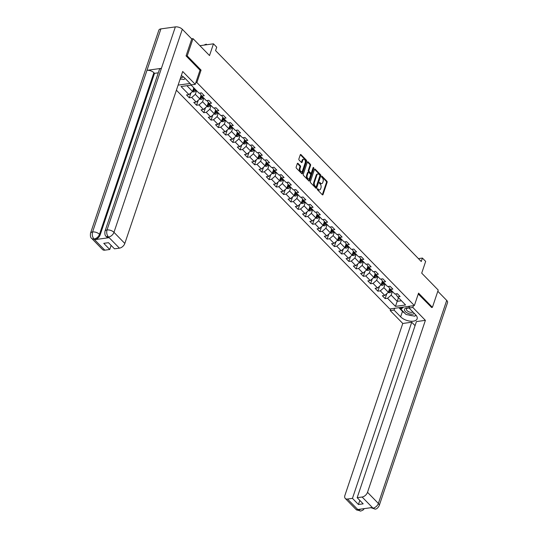 <?xml version="1.0" encoding="UTF-8"?>
<svg xmlns="http://www.w3.org/2000/svg" width="538" height="538" viewBox="0 0 538 538"><rect width="100%" height="100%" fill="white"/><g stroke="black" fill="none" stroke-linecap="round" stroke-linejoin="round"><path stroke-width="0.81" d="M317.333 188.986A0.578 0.35 82.1 0 0 317.494 189.786L322.343 194.763A0.827 0.504 82.1 0 0 323.029 194.548L327.131 182.348A0.827 0.504 82.1 0 0 326.902 181.205L322.054 176.229A0.578 0.35 82.1 0 0 321.737 177.177L322.363 177.822A2.65 1.607 82.1 0 1 323.096 181.488L322.753 182.503A2.65 1.607 82.1 0 1 321.657 183.633A2.65 1.607 82.1 0 1 320.561 183.176L319.935 182.537A0.578 0.35 82.1 0 0 319.612 183.485L320.244 184.124A2.65 1.607 82.1 0 1 320.971 187.796L320.628 188.811A2.65 1.607 82.1 0 1 319.532 189.941A2.65 1.607 82.1 0 1 318.442 189.484L317.81 188.838A0.578 0.35 82.1 0 0 317.333 188.986M298.005 163.377A0.827 0.504 82.1 0 0 297.319 163.586L296.169 167.009A0.827 0.504 82.1 0 0 296.398 168.159L301.784 173.68A0.827 0.504 82.1 0 0 302.464 173.471L306.573 161.266A0.827 0.504 82.1 0 0 306.344 160.122L300.957 154.601A0.827 0.504 82.1 0 0 300.278 154.809L298.886 158.945A0.827 0.504 82.1 0 0 299.115 160.089L301.414 162.456A0.827 0.504 82.1 0 0 302.1 162.241L302.793 160.189A2.219 1.345 82.1 0 1 303.708 159.248A2.219 1.345 82.1 0 1 305.086 160.337A2.219 1.345 82.1 0 1 305.234 162.698L302.531 170.728A2.219 1.345 82.1 0 1 301.61 171.676A2.219 1.345 82.1 0 1 300.238 170.58A2.219 1.345 82.1 0 1 300.09 168.226L300.54 166.888A0.827 0.504 82.1 0 0 300.312 165.738L298.005 163.377L297.373 163.465M431.409 307.474L432.411 307.332L438.221 290.069L421.711 273.143L425.666 261.401L422.411 258.065L421.247 261.515L215.57 50.606L216.727 47.149L213.472 43.813L199.901 45.69M200.001 70.249L201.064 70.101L187.211 55.898L193.021 38.628L209.524 55.555L213.472 43.813M201.064 70.101L196.881 82.536L414.368 305.557L389.754 308.96L176.403 90.182M432.411 307.332L418.551 293.129L414.368 305.557M310.359 181.562A0.827 0.504 82.1 0 0 310.587 182.712L315.974 188.233A0.827 0.504 82.1 0 0 316.66 188.024L320.769 175.818A0.827 0.504 82.1 0 0 320.54 174.675L315.154 169.154A0.827 0.504 82.1 0 0 314.468 169.362L310.359 181.562M308.879 180.956L303.493 175.435A0.827 0.504 82.1 0 1 303.264 174.285L307.373 162.086A0.827 0.504 82.1 0 1 308.059 161.877L310.359 164.238A0.827 0.504 82.1 0 1 310.587 165.381L308.926 170.331A0.827 0.504 82.1 0 0 309.155 171.481L310.682 173.048A0.827 0.504 82.1 0 0 311.368 172.839L313.103 167.681A0.578 0.35 82.1 0 1 313.741 168.34L309.565 180.748A0.827 0.504 82.1 0 1 308.879 180.956M191.622 38.823L193.021 38.628M187.211 55.898L186.209 56.033M178.105 85.125L190.062 83.477M195.812 82.684L196.881 82.536M189.315 97.808L191.743 97.472L196.209 102.045L193.781 102.381L196.565 105.246L198.993 104.91L203.458 109.483L201.03 109.819L203.821 112.684L206.249 112.348L210.714 116.921L208.28 117.257L211.071 120.115L213.499 119.786L217.964 124.359L215.536 124.695L218.327 127.553L220.755 127.224L225.214 131.797L222.786 132.133L225.577 134.991L228.004 134.655L232.47 139.234L230.042 139.571L232.833 142.429L235.261 142.093L239.719 146.672L237.292 147.008L240.082 149.867L242.51 149.53L246.976 154.11L244.548 154.446L247.339 157.304L249.766 156.968L254.225 161.548L251.797 161.884L254.588 164.742L257.016 164.406L261.481 168.986L259.054 169.322L261.845 172.18L264.272 171.844L268.731 176.424L266.303 176.753L269.094 179.618L271.522 179.282L275.987 183.861L273.56 184.191L276.35 187.056L278.778 186.72L283.237 191.293L280.809 191.629L283.6 194.494L286.028 194.157L290.493 198.73L288.065 199.067L290.856 201.932L293.284 201.595L297.743 206.168L295.315 206.505L298.106 209.369L300.534 209.033L304.999 213.606L302.571 213.942L305.362 216.801L307.79 216.471L312.248 221.044L309.821 221.38L312.612 224.238L315.039 223.909L319.505 228.482L317.077 228.818L319.861 231.676L322.296 231.34L326.754 235.92L324.327 236.256L327.117 239.114L329.545 238.778L334.011 243.358L331.583 243.694L334.367 246.552L336.801 246.216L341.26 250.795L338.832 251.132L341.623 253.99L344.051 253.654L348.516 258.233L346.089 258.57L348.873 261.428L351.301 261.091L355.766 265.671L353.338 266.007L356.129 268.865L358.557 268.529L363.022 273.109L360.595 273.439L363.379 276.303L365.806 275.967L370.272 280.547L367.844 280.876L370.635 283.741L373.063 283.405L377.528 287.978L375.1 288.314L377.884 291.179L380.312 290.843L384.778 295.416L382.35 295.752L385.141 298.617L387.568 298.281L395.47 306.384L405.585 304.985L397.683 296.882L400.111 296.546L397.32 293.687L394.892 294.024L390.427 289.444L392.854 289.108L390.063 286.25L387.636 286.586L383.177 282.006L385.605 281.67L382.814 278.812L380.386 279.148L375.921 274.568L378.349 274.232L375.558 271.374L373.13 271.71L368.671 267.13L371.099 266.801L368.308 263.936L365.88 264.272L361.415 259.693L363.843 259.363L361.052 256.498L358.624 256.834L354.165 252.261L356.593 251.925L353.802 249.06L351.375 249.397L346.909 244.824L349.337 244.487L346.546 241.623L344.118 241.959L339.66 237.386L342.087 237.05L339.296 234.191L336.869 234.521L332.403 229.948L334.831 229.612L332.04 226.754L329.612 227.083L325.154 222.51L327.581 222.174L324.791 219.316L322.363 219.652L317.897 215.072L320.325 214.736L317.541 211.878L315.107 212.214L310.648 207.634L313.076 207.298L310.285 204.44L307.857 204.776L303.392 200.197L305.819 199.86L303.035 197.002L300.601 197.338L296.142 192.759L298.57 192.422L295.779 189.564L293.351 189.901L288.886 185.321L291.314 184.985L288.529 182.126L286.102 182.463L281.636 177.883L284.064 177.547L281.273 174.689L278.845 175.025L274.38 170.445L276.808 170.116L274.024 167.251L271.596 167.587L267.13 163.014L269.558 162.678L266.767 159.813L264.34 160.149L259.874 155.576L262.302 155.24L259.518 152.375L257.09 152.711L252.625 148.138L255.052 147.802L252.261 144.937L249.834 145.273L245.368 140.7L247.796 140.364L245.012 137.506L242.584 137.836L238.119 133.263L240.547 132.926L237.756 130.068L235.328 130.398L230.863 125.825L233.297 125.488L230.506 122.63L228.078 122.967L223.613 118.387L226.041 118.051L223.25 115.193L220.822 115.529L216.357 110.949L218.791 110.613L216 107.755L213.573 108.091L209.107 103.511L211.535 103.175L208.744 100.317L206.316 100.653L201.858 96.073L204.285 95.737L201.494 92.879L199.067 93.215L191.158 85.112L181.05 86.504L188.952 94.607L186.525 94.944L189.315 97.808L190.983 92.839M201.104 95.038L199.8 98.918L195.334 94.338L196.572 90.66M200.338 93.04L200.123 93.679L201.858 96.073M195.334 94.338L191.743 97.472M199.8 98.918L196.209 102.045M208.354 102.476L207.049 106.356L202.584 101.776L203.828 98.098M207.594 100.478L207.379 101.117L209.107 103.511M202.584 101.776L198.993 104.91M207.049 106.356L203.458 109.483M215.61 109.907L214.299 113.794L209.84 109.214L211.078 105.535M214.844 107.916L214.628 108.555L216.357 110.949M209.84 109.214L206.249 112.348M214.299 113.794L210.714 116.921M222.86 117.345L221.555 121.232L217.09 116.652L218.334 112.973M222.1 115.347L221.885 115.993L223.613 118.387M217.09 116.652L213.499 119.786M221.555 121.232L217.964 124.359M230.116 124.782L228.805 128.669L224.346 124.09L225.583 120.404M229.349 122.785L229.134 123.431L230.863 125.825M224.346 124.09L220.755 127.224M228.805 128.669L225.214 131.797M237.366 132.22L236.061 136.107L231.596 131.528L232.84 127.842M236.606 130.223L236.384 130.868L238.119 133.263M231.596 131.528L228.004 134.655M236.061 136.107L232.47 139.234M244.622 139.658L243.31 143.538L238.852 138.965L240.089 135.28M243.855 137.661L243.64 138.306L245.368 140.7M238.852 138.965L235.261 142.093M243.31 143.538L239.719 146.672M251.871 147.096L250.567 150.976L246.101 146.403L247.339 142.718M251.111 145.099L250.89 145.737L252.625 148.138M246.101 146.403L242.51 149.53M250.567 150.976L246.976 154.11M259.128 154.534L257.816 158.414L253.358 153.841L254.595 150.156M258.361 152.536L258.146 153.175L259.874 155.576M253.358 153.841L249.766 156.968M257.816 158.414L254.225 161.548M266.377 161.972L265.073 165.852L260.607 161.279L261.845 157.594M265.617 159.974L265.395 160.613L267.13 163.014M260.607 161.279L257.016 164.406M265.073 165.852L261.481 168.986M273.634 169.409L272.322 173.29L267.863 168.717L269.101 165.031M272.867 167.412L272.652 168.051L274.38 170.445M267.863 168.717L264.272 171.844M272.322 173.29L268.731 176.424M280.883 176.847L279.578 180.728L275.113 176.155L276.35 172.469M280.116 174.85L279.901 175.489L281.636 177.883M275.113 176.155L271.522 179.282M279.578 180.728L275.987 183.861M288.139 184.285L286.828 188.166L282.369 183.586L283.607 179.907M287.373 182.288L287.157 182.927L288.886 185.321M282.369 183.586L278.778 186.72M286.828 188.166L283.237 191.293M295.389 191.723L294.084 195.603L289.619 191.024L290.856 187.345M294.622 189.726L294.407 190.365L296.142 192.759M289.619 191.024L286.028 194.157M294.084 195.603L290.493 198.73M302.645 199.161L301.334 203.041L296.875 198.461L298.113 194.783M301.879 197.164L301.663 197.802L303.392 200.197M296.875 198.461L293.284 201.595M301.334 203.041L297.743 206.168M309.895 206.592L308.59 210.479L304.125 205.899L305.362 202.221M309.128 204.601L308.913 205.24L310.648 207.634M304.125 205.899L300.534 209.033M308.59 210.479L304.999 213.606M317.151 214.03L315.84 217.917L311.381 213.337L312.618 209.659M316.384 212.033L316.169 212.678L317.897 215.072M311.381 213.337L307.79 216.471M315.84 217.917L312.248 221.044M324.401 221.468L323.096 225.355L318.63 220.775L319.868 217.09M323.634 219.47L323.419 220.116L325.154 222.51M318.63 220.775L315.039 223.909M323.096 225.355L319.505 228.482M331.65 228.906L330.345 232.793L325.887 228.213L327.124 224.528M330.89 226.908L330.675 227.554L332.403 229.948M325.887 228.213L322.296 231.34M330.345 232.793L326.754 235.92M338.906 236.343L337.602 240.224L333.136 235.651L334.374 231.965M338.14 234.346L337.925 234.992L339.66 237.386M333.136 235.651L329.545 238.778M337.602 240.224L334.011 243.358M346.156 243.781L344.851 247.662L340.386 243.089L341.63 239.403M345.396 241.784L345.181 242.423L346.909 244.824M340.386 243.089L336.801 246.216M344.851 247.662L341.26 250.795M353.412 251.219L352.108 255.099L347.642 250.526L348.88 246.841M352.646 249.222L352.43 249.861L354.165 252.261M347.642 250.526L344.051 253.654M352.108 255.099L348.516 258.233M360.662 258.657L359.357 262.537L354.892 257.964L356.136 254.279M359.902 256.66L359.687 257.298L361.415 259.693M354.892 257.964L351.301 261.091M359.357 262.537L355.766 265.671M367.918 266.095L366.613 269.975L362.148 265.402L363.385 261.717M367.151 264.097L366.936 264.736L368.671 267.13M362.148 265.402L358.557 268.529M366.613 269.975L363.022 273.109M375.168 273.533L373.863 277.413L369.398 272.84L370.642 269.155M374.408 271.535L374.192 272.174L375.921 274.568M369.398 272.84L365.806 275.967M373.863 277.413L370.272 280.547M382.424 280.971L381.119 284.851L376.654 280.271L377.891 276.593M381.657 278.973L381.442 279.612L383.177 282.006M376.654 280.271L373.063 283.405M381.119 284.851L377.528 287.978M389.673 288.408L388.369 292.289L383.903 287.709L385.147 284.03M388.913 286.411L388.698 287.05L390.427 289.444M383.903 287.709L380.312 290.843M388.369 292.289L384.778 295.416M398.443 297.662L397.205 301.347L391.16 295.147L392.397 291.468M396.163 293.849L395.948 294.488L397.683 296.882M391.16 295.147L387.568 298.281M401.462 300.755L397.205 301.347L395.47 306.384M422.411 258.065L418.416 258.617M186.901 85.697L192.543 91.48L193.781 87.795M192.543 91.48L188.952 94.607M386.809 293.647L385.141 298.617M379.559 286.209L377.884 291.179M372.303 278.771L370.635 283.741M365.053 271.334L363.379 276.303M357.804 263.896L356.129 268.865M350.547 256.458L348.873 261.428M343.298 249.02L341.623 253.99M336.042 241.582L334.367 246.552M328.792 234.144L327.117 239.114M321.536 226.713L319.861 231.676M314.286 219.275L312.612 224.238M307.03 211.838L305.362 216.801M299.78 204.4L298.106 209.369M292.524 196.962L290.856 201.932M285.274 189.524L283.6 194.494M278.018 182.086L276.35 187.056M270.769 174.648L269.094 179.618M263.512 167.21L261.845 172.18M256.263 159.773L254.588 164.742M249.007 152.335L247.339 157.304M241.757 144.897L240.082 149.867M234.501 137.459L232.833 142.429M227.251 130.028L225.577 134.991M219.995 122.59L218.327 127.553M212.745 115.152L211.071 120.115M205.489 107.714L203.821 112.684M198.24 100.276L196.565 105.246M317.306 189.094L317.776 189.578A2.65 1.607 82.1 0 0 318.866 190.035L319.532 189.941M321.657 183.633L320.991 183.727A2.65 1.607 82.1 0 1 319.895 183.27L319.431 182.792M322.323 194.743A0.827 0.504 82.1 0 0 322.363 194.642L326.465 182.443A0.827 0.504 82.1 0 0 326.236 181.293L321.549 176.484M315.954 188.213A0.827 0.504 82.1 0 0 315.994 188.112L320.103 175.913A0.827 0.504 82.1 0 0 319.875 174.763L314.508 169.262M315.793 186.767A0.578 0.35 82.1 0 0 316.27 186.619L319.875 175.913A0.578 0.35 82.1 0 0 319.713 175.106L319.054 174.426A2.65 1.607 82.1 0 0 317.965 173.969A2.65 1.607 82.1 0 0 316.862 175.099L314.4 182.422A2.65 1.607 82.1 0 0 315.134 186.087L315.793 186.767L315.127 186.861A0.578 0.35 82.1 0 0 315.571 186.8M317.965 173.969L317.299 174.063A2.65 1.607 82.1 0 0 316.196 175.193L316.862 175.099M315.127 186.861L314.468 186.182A2.65 1.607 82.1 0 1 313.735 182.516L316.196 175.193M307.413 161.985L309.693 164.332L310.359 164.238M311.025 173.189L310.359 173.283A0.827 0.504 82.1 0 1 310.016 173.135L308.489 171.568A0.827 0.504 82.1 0 1 308.261 170.425L309.922 165.475A0.827 0.504 82.1 0 0 309.693 164.332M308.859 180.936A0.827 0.504 82.1 0 0 308.899 180.835L313.076 168.434A0.578 0.35 82.1 0 0 313.049 167.843M307.198 175.469A2.219 1.345 82.1 0 0 307.346 177.822A2.219 1.345 82.1 0 0 308.718 178.919A2.219 1.345 82.1 0 0 309.639 177.97L310.587 175.139A0.827 0.504 82.1 0 0 310.359 173.996L308.832 172.429A0.827 0.504 82.1 0 0 308.146 172.637L307.198 175.469L306.532 175.563A2.219 1.345 82.1 0 0 306.68 177.917A2.219 1.345 82.1 0 0 308.052 179.006L308.718 178.919M308.489 172.288L307.823 172.375A0.827 0.504 82.1 0 0 307.48 172.732L308.146 172.637M306.532 175.563L307.48 172.732M301.61 171.676L300.944 171.763A2.219 1.345 82.1 0 1 299.572 170.674A2.219 1.345 82.1 0 1 299.424 168.32L299.874 166.975A0.827 0.504 82.1 0 0 299.646 165.832L297.359 163.491M303.708 159.248L303.042 159.342A2.219 1.345 82.1 0 0 302.127 160.284L302.793 160.189M301.394 162.429A0.827 0.504 82.1 0 0 301.435 162.335L302.127 160.284M301.764 173.66A0.827 0.504 82.1 0 0 301.805 173.559L305.907 161.36A0.827 0.504 82.1 0 0 305.678 160.21L300.318 154.709M388.113 292.511L389.68 292.766A2.239 1.372 -44.3 0 0 391.402 291.737L392 291.065M390.561 289.585L389.963 290.258A2.239 1.372 135.7 0 1 388.766 291.132L389.324 291.704A2.239 1.372 -44.3 0 0 390.514 290.836L391.119 290.157M390.649 289.673L389.963 290.439A1.137 0.699 135.7 0 1 389.66 290.708L389.324 291.704M409.613 306.216L409.014 307.998A5.488 2.771 -161.4 0 0 404.475 310.002A5.488 2.771 -161.4 0 0 408.685 313.607A5.488 2.771 -161.4 0 0 414.395 313.519M409.095 308.086A3.759 1.896 -161.4 0 0 406.446 309.02A3.759 1.896 -161.4 0 0 406.412 309.511A3.759 1.896 -161.4 0 0 409.082 311.899A3.759 1.896 -161.4 0 0 412.976 312.067M415.921 315.1L414.751 316.183L406.022 314.468L401.005 309.323L403.439 307.07M401.678 307.312L401.005 309.323M407.71 306.478L409.411 306.815M180.667 77.519A5.488 2.771 -161.4 0 0 183.485 76.954M185.146 78.434L183.962 79.523L180.237 78.79M404.764 313.177A9.496 4.795 -161.4 0 1 402.478 311.381L400.642 316.835A9.496 4.795 -161.4 0 0 410.131 321.159A9.496 4.795 -161.4 0 0 417.132 318.832A9.496 4.795 -161.4 0 0 415.612 314.77L409.014 307.998L412.834 307.474L425.39 320.345L367.515 492.317L378.369 503.454L446.708 300.399L437.811 291.273M400.642 316.835L394.045 310.07L390.218 310.594L402.774 323.466L411.718 322.228L352.451 498.349L347.494 499.035L358.483 510.226L357.884 509.499L372.188 507.529L372.948 508.228M415.067 325.665L411.718 322.228M359.821 500.414L358.442 504.503L363.17 503.85L357.171 497.697L416.439 321.576L425.39 320.345M413.44 305.685L412.834 307.474M390.817 308.812L390.218 310.594M394.643 308.281L394.045 310.07M402.774 323.466L344.892 495.444A5.064 3.114 -44.3 0 0 345.261 498.43A5.064 3.114 -44.3 0 0 347.494 499.035M446.708 300.399A5.192 2.623 18.6 0 1 447.535 302.618L379.196 505.673A5.192 2.623 18.6 0 0 378.369 503.454A5.064 3.114 135.7 0 1 372.982 508.148L362.128 497.018A5.064 3.114 -44.3 0 0 367.515 492.317M357.171 497.697L362.128 497.018M358.442 504.503L352.451 498.349M431.604 307.447L418.261 293.99M408.846 315.026A9.496 4.795 -161.4 0 0 412.626 315.766M415.275 315.698A9.496 4.795 -161.4 0 0 416.244 315.497M402.478 311.381L398.887 307.696M399.956 307.548L401.18 308.805M361.085 509.062L358.516 510.145M364.3 508.618L362.928 510.145L360.621 511.1L358.49 510.232M379.196 505.673C377.824 508.094 376.439 509.237 375.06 509.103L372.982 508.148M104.991 231.226A5.192 2.623 18.6 0 1 107.015 229.955C106.322 232.645 106.8 234.978 108.441 236.955L106.181 236.431C105.044 235.792 104.648 234.057 104.991 231.226L159.376 69.61A5.192 2.623 18.6 0 1 161.407 68.339L175.354 26.9A5.192 2.623 18.6 0 1 182.301 29.267L191.763 38.971L186.067 55.891L200.015 70.196L195.254 84.352L191.427 84.883L184.823 78.111A9.496 4.795 -161.4 0 0 181.306 75.616M195.254 84.352L182.698 71.48L124.823 243.458A5.064 3.114 135.7 0 1 119.436 248.153L114.48 248.832L108.481 242.685L103.76 243.337L109.759 249.484L104.802 250.17A5.064 3.114 135.7 0 1 102.57 249.565L91.716 238.435A5.064 3.114 -44.3 0 0 93.948 239.04L104.802 250.17M180.075 79.268L181.595 79.059M91.716 238.435C90.572 237.776 90.176 236.041 90.518 233.223L158.858 30.168A5.192 2.623 18.6 0 1 160.916 28.891L146.968 70.337A5.192 2.623 18.6 0 1 153.888 72.704L99.496 234.319L100.129 234.965A5.064 3.114 135.7 0 1 94.742 239.659L109.046 237.688A5.064 3.114 135.7 0 1 106.813 237.076L106.181 236.431M175.354 26.9L160.916 28.891M182.301 29.267L113.969 232.322A5.192 2.623 18.6 0 0 107.015 229.955L161.407 68.339L146.968 70.337L92.583 231.952C91.884 234.635 92.348 236.969 93.975 238.953L93.948 239.04M109.759 249.484L111.131 245.402M158.3 72.825L154.514 73.35L100.129 234.965M154.514 73.35L153.888 72.704M380.864 285.073L382.431 285.328A2.239 1.372 -44.3 0 0 384.145 284.299L384.751 283.627M383.312 282.147L382.706 282.827A2.239 1.372 135.7 0 1 381.516 283.694L382.074 284.266A2.239 1.372 -44.3 0 0 383.264 283.398L383.87 282.719M383.392 282.235L382.706 283.001A1.137 0.699 135.7 0 1 382.41 283.27L382.074 284.266M373.607 277.635L375.174 277.89A2.239 1.372 -44.3 0 0 376.896 276.862L377.501 276.189M376.055 274.71L375.457 275.389A2.239 1.372 135.7 0 1 374.26 276.256L374.818 276.828A2.239 1.372 -44.3 0 0 376.015 275.96L376.613 275.281M376.143 274.797L375.457 275.564A1.137 0.699 135.7 0 1 375.154 275.833L374.818 276.828M366.358 270.197L367.925 270.453A2.239 1.372 -44.3 0 0 369.64 269.424L370.245 268.751M368.806 267.272L368.2 267.951A2.239 1.372 135.7 0 1 367.01 268.818L367.568 269.39A2.239 1.372 -44.3 0 0 368.759 268.523L369.364 267.843M368.886 267.359L368.2 268.126A1.137 0.699 135.7 0 1 367.905 268.401L367.568 269.39M359.108 262.759L360.668 263.015A2.239 1.372 -44.3 0 0 362.39 261.993L362.995 261.313M361.549 259.834L360.951 260.513A2.239 1.372 135.7 0 1 359.754 261.381L360.312 261.952A2.239 1.372 -44.3 0 0 361.509 261.085L362.108 260.405M361.637 259.921L360.951 260.688A1.137 0.699 135.7 0 1 360.648 260.964L360.312 261.952M351.852 255.321L353.419 255.577A2.239 1.372 -44.3 0 0 355.134 254.555L355.739 253.875M354.3 252.396L353.695 253.075A2.239 1.372 135.7 0 1 352.504 253.943L353.062 254.514A2.239 1.372 -44.3 0 0 354.253 253.647L354.858 252.968M354.381 252.483L353.695 253.257A1.137 0.699 135.7 0 1 353.399 253.526L353.062 254.514M344.602 247.883L346.163 248.139A2.239 1.372 -44.3 0 0 347.884 247.117L348.49 246.438M347.044 244.958L346.445 245.637A2.239 1.372 135.7 0 1 345.255 246.505L345.806 247.083A2.239 1.372 -44.3 0 0 347.003 246.209L347.602 245.53M347.131 245.046L346.445 245.819A1.137 0.699 135.7 0 1 346.142 246.088L345.806 247.083M337.346 240.446L338.913 240.701A2.239 1.372 -44.3 0 0 340.628 239.679L341.233 239M339.794 237.52L339.189 238.2A2.239 1.372 135.7 0 1 337.999 239.074L338.557 239.645A2.239 1.372 -44.3 0 0 339.747 238.771L340.352 238.092M339.875 237.608L339.189 238.381A1.137 0.699 135.7 0 1 338.893 238.65L338.557 239.645M330.097 233.008L331.657 233.263A2.239 1.372 -44.3 0 0 333.378 232.241L333.984 231.562M332.538 230.082L331.939 230.762A2.239 1.372 135.7 0 1 330.749 231.636L331.307 232.208A2.239 1.372 -44.3 0 0 332.497 231.333L333.096 230.661M332.625 230.17L331.939 230.943A1.137 0.699 135.7 0 1 331.637 231.212L331.307 232.208M322.84 225.57L324.407 225.826A2.239 1.372 -44.3 0 0 326.129 224.803L326.727 224.124M325.288 222.651L324.683 223.324A2.239 1.372 135.7 0 1 323.493 224.198L324.051 224.77A2.239 1.372 -44.3 0 0 325.241 223.895L325.846 223.223M325.369 222.732L324.683 223.505A1.137 0.699 135.7 0 1 324.387 223.774L324.051 224.77M315.591 218.132L317.151 218.388A2.239 1.372 -44.3 0 0 318.873 217.365L319.478 216.686M318.032 215.213L317.433 215.886A2.239 1.372 135.7 0 1 316.243 216.76L316.801 217.332A2.239 1.372 -44.3 0 0 317.992 216.458L318.59 215.785M318.119 215.294L317.433 216.068A1.137 0.699 135.7 0 1 317.131 216.337L316.801 217.332M308.335 210.701L309.901 210.957A2.239 1.372 -44.3 0 0 311.623 209.928L312.222 209.248M310.782 207.776L310.177 208.448A2.239 1.372 135.7 0 1 308.987 209.322L309.545 209.894A2.239 1.372 -44.3 0 0 310.735 209.02L311.341 208.347M310.863 207.856L310.177 208.63A1.137 0.699 135.7 0 1 309.881 208.899L309.545 209.894M301.085 203.263L302.652 203.519A2.239 1.372 -44.3 0 0 304.367 202.49L304.972 201.817M303.526 200.338L302.928 201.01A2.239 1.372 135.7 0 1 301.737 201.884L302.295 202.456A2.239 1.372 -44.3 0 0 303.486 201.582L304.084 200.909M303.614 200.425L302.928 201.192A1.137 0.699 135.7 0 1 302.625 201.461L302.295 202.456M293.829 195.825L295.396 196.081A2.239 1.372 -44.3 0 0 297.117 195.052L297.716 194.379M296.277 192.9L295.671 193.572A2.239 1.372 135.7 0 1 294.481 194.447L295.039 195.018A2.239 1.372 -44.3 0 0 296.23 194.151L296.835 193.472M296.357 192.987L295.671 193.754A1.137 0.699 135.7 0 1 295.375 194.023L295.039 195.018M286.579 188.387L288.146 188.643A2.239 1.372 -44.3 0 0 289.861 187.614L290.466 186.942M289.02 185.462L288.422 186.141A2.239 1.372 135.7 0 1 287.231 187.009L287.79 187.58A2.239 1.372 -44.3 0 0 288.98 186.713L289.579 186.034M289.108 185.549L288.422 186.316A1.137 0.699 135.7 0 1 288.119 186.585L287.79 187.58M279.323 180.95L280.89 181.205A2.239 1.372 -44.3 0 0 282.611 180.176L283.21 179.504M281.771 178.024L281.166 178.703A2.239 1.372 135.7 0 1 279.975 179.571L280.533 180.143A2.239 1.372 -44.3 0 0 281.724 179.275L282.329 178.596M281.851 178.112L281.166 178.878A1.137 0.699 135.7 0 1 280.87 179.147L280.533 180.143M272.073 173.512L273.64 173.767A2.239 1.372 -44.3 0 0 275.355 172.738L275.96 172.066M274.514 170.586L273.916 171.266A2.239 1.372 135.7 0 1 272.726 172.133L273.284 172.705A2.239 1.372 -44.3 0 0 274.474 171.837L275.073 171.158M274.602 170.674L273.916 171.44A1.137 0.699 135.7 0 1 273.613 171.716L273.284 172.705M264.817 166.074L266.384 166.329A2.239 1.372 -44.3 0 0 268.106 165.307L268.704 164.628M267.265 163.148L266.66 163.828A2.239 1.372 135.7 0 1 265.469 164.695L266.028 165.267A2.239 1.372 -44.3 0 0 267.218 164.399L267.823 163.72M267.346 163.236L266.66 164.003A1.137 0.699 135.7 0 1 266.364 164.278L266.028 165.267M257.567 158.636L259.134 158.892A2.239 1.372 -44.3 0 0 260.849 157.869L261.455 157.19M260.015 155.711L259.41 156.39A2.239 1.372 135.7 0 1 258.22 157.257L258.778 157.829A2.239 1.372 -44.3 0 0 259.968 156.962L260.567 156.282M260.096 155.798L259.41 156.571A1.137 0.699 135.7 0 1 259.108 156.84L258.778 157.829M250.311 151.198L251.878 151.454A2.239 1.372 -44.3 0 0 253.6 150.432L254.198 149.752M252.759 148.273L252.154 148.952A2.239 1.372 135.7 0 1 250.964 149.82L251.522 150.398A2.239 1.372 -44.3 0 0 252.712 149.524L253.317 148.844M252.847 148.36L252.154 149.134A1.137 0.699 135.7 0 1 251.858 149.403L251.522 150.398M243.062 143.76L244.629 144.016A2.239 1.372 -44.3 0 0 246.343 142.994L246.949 142.314M245.51 140.835L244.904 141.514A2.239 1.372 135.7 0 1 243.714 142.388L244.272 142.96A2.239 1.372 -44.3 0 0 245.463 142.086L246.068 141.407M245.59 140.922L244.904 141.696A1.137 0.699 135.7 0 1 244.602 141.965L244.272 142.96M235.805 136.322L237.372 136.578A2.239 1.372 -44.3 0 0 239.094 135.556L239.692 134.877M238.253 133.397L237.648 134.076A2.239 1.372 135.7 0 1 236.458 134.951L237.016 135.522A2.239 1.372 -44.3 0 0 238.206 134.648L238.811 133.975M238.341 133.485L237.655 134.258A1.137 0.699 135.7 0 1 237.352 134.527L237.016 135.522M228.556 128.885L230.123 129.14A2.239 1.372 -44.3 0 0 231.838 128.118L232.443 127.439M231.004 125.966L230.399 126.638A2.239 1.372 135.7 0 1 229.208 127.513L229.766 128.084A2.239 1.372 -44.3 0 0 230.957 127.21L231.562 126.538M231.084 126.047L230.399 126.82A1.137 0.699 135.7 0 1 230.103 127.089L229.766 128.084M221.3 121.447L222.866 121.702A2.239 1.372 -44.3 0 0 224.588 120.68L225.187 120.001M223.747 118.528L223.142 119.201A2.239 1.372 135.7 0 1 221.952 120.075L222.51 120.647A2.239 1.372 -44.3 0 0 223.7 119.772L224.306 119.1M223.835 118.609L223.149 119.382A1.137 0.699 135.7 0 1 222.846 119.651L222.51 120.647M214.05 114.016L215.617 114.271A2.239 1.372 -44.3 0 0 217.332 113.242L217.937 112.563M216.498 111.09L215.893 111.763A2.239 1.372 135.7 0 1 214.702 112.637L215.261 113.209A2.239 1.372 -44.3 0 0 216.451 112.334L217.056 111.662M216.579 111.171L215.893 111.944A1.137 0.699 135.7 0 1 215.597 112.213L215.261 113.209M206.794 106.578L208.361 106.833A2.239 1.372 -44.3 0 0 210.082 105.804L210.681 105.132M209.242 103.652L208.643 104.325A2.239 1.372 135.7 0 1 207.446 105.199L208.004 105.771A2.239 1.372 -44.3 0 0 209.195 104.897L209.8 104.224M209.329 103.74L208.643 104.507A1.137 0.699 135.7 0 1 208.34 104.776L208.004 105.771M199.544 99.14L201.111 99.396A2.239 1.372 -44.3 0 0 202.826 98.367L203.431 97.694M201.992 96.215L201.387 96.887A2.239 1.372 135.7 0 1 200.197 97.761L200.755 98.333A2.239 1.372 -44.3 0 0 201.945 97.465L202.55 96.786M202.073 96.302L201.387 97.069A1.137 0.699 135.7 0 1 201.091 97.338L200.755 98.333M192.288 91.702L193.855 91.958A2.239 1.372 -44.3 0 0 195.576 90.929L196.182 90.256M206.303 44.802L204.406 45.064M194.736 88.777L194.137 89.456A2.239 1.372 135.7 0 1 192.94 90.323L193.498 90.895A2.239 1.372 -44.3 0 0 194.695 90.028L195.294 89.348M194.823 88.864L194.137 89.631A1.137 0.699 135.7 0 1 193.835 89.9L193.498 90.895M204.474 44.862L206.289 44.163L206.067 44.836M206.289 44.163L206.794 44.735M317.776 189.578L318.442 189.484M319.491 182.597L319.935 182.537M319.895 183.27L320.561 183.176M321.616 176.289L322.054 176.229M326.236 181.293L326.902 181.205M326.465 182.443L327.131 182.348M322.363 194.642L323.029 194.548M317.366 188.899L317.81 188.838M314.522 169.241L315.154 169.154M319.875 174.763L320.54 174.675M320.103 175.913L320.769 175.818M315.994 188.112L316.66 188.024M313.735 182.516L314.4 182.422M314.468 186.182L315.134 186.087M307.427 161.965L308.059 161.877M309.922 165.475L310.587 165.381M308.261 170.425L308.926 170.331M308.489 171.568L309.155 171.481M310.016 173.135L310.682 173.048M313.076 168.434L313.741 168.34M308.899 180.835L309.565 180.748M299.646 165.832L300.312 165.738M299.874 166.975L300.54 166.888M299.424 168.32L300.09 168.226M301.435 162.335L302.1 162.241M300.332 154.688L300.957 154.601M305.678 160.21L306.344 160.122M305.907 161.36L306.573 161.266M301.805 173.559L302.464 173.471M388.577 291.67L389.64 292.759M390.514 290.836L391.402 291.737M389.283 289.572L389.963 290.258M360.601 511.1L356.116 509.56A5.064 3.114 -44.3 0 0 358.348 510.165M370.763 507.724L372.814 508.168M94.742 239.659L93.975 238.959M119.436 248.153L108.441 236.962M108.414 237.043L109.046 237.688M108.582 237.016A5.064 3.114 135.7 0 0 113.969 232.322L124.823 243.458M90.518 233.223A5.192 2.623 18.6 0 1 92.583 231.952A5.192 2.623 18.6 0 1 99.496 234.319C98.467 236.841 96.672 238.408 94.11 239.02M381.321 284.232L382.384 285.322M383.264 283.398L384.145 284.299M382.034 282.134L382.706 282.827M374.071 276.794L375.134 277.884M376.015 275.96L376.896 276.862M374.778 274.696L375.457 275.389M366.822 269.356L367.878 270.446M368.759 268.523L369.64 269.424M367.528 267.258L368.2 267.951M359.566 261.919L360.628 263.008M361.509 261.085L362.39 261.993M360.272 259.82L360.951 260.513M352.316 254.481L353.372 255.57M354.253 253.647L355.134 254.555M353.022 252.383L353.695 253.075M345.06 247.043L346.122 248.132M347.003 246.209L347.884 247.117M345.766 244.945L346.445 245.637M337.81 239.612L338.866 240.694M339.747 238.771L340.628 239.679M338.516 237.507L339.189 238.2M330.554 232.174L331.616 233.257M332.497 231.333L333.378 232.241M331.26 230.069L331.939 230.762M323.304 224.736L324.36 225.819M325.241 223.895L326.129 224.803M324.01 222.631L324.683 223.324M316.048 217.298L317.111 218.381M317.992 216.458L318.873 217.365M316.754 215.193L317.433 215.886M308.799 209.86L309.854 210.943M310.735 209.02L311.623 209.928M309.505 207.755L310.177 208.448M301.542 202.422L302.605 203.512M303.486 201.582L304.367 202.49M302.248 200.318L302.928 201.01M294.293 194.985L295.349 196.074M296.23 194.151L297.117 195.052M294.999 192.886L295.671 193.572M287.036 187.547L288.099 188.636M288.98 186.713L289.861 187.614M287.743 185.449L288.422 186.141M279.787 180.109L280.843 181.198M281.724 179.275L282.611 180.176M280.493 178.011L281.166 178.703M272.531 172.671L273.593 173.761M274.474 171.837L275.355 172.738M273.237 170.573L273.916 171.266M265.281 165.233L266.337 166.323M267.218 164.399L268.106 165.307M265.987 163.135L266.66 163.828M258.025 157.795L259.087 158.885M259.968 156.962L260.849 157.869M258.731 155.697L259.41 156.39M250.775 150.358L251.831 151.447M252.712 149.524L253.6 150.432M251.481 148.259L252.154 148.952M243.519 142.926L244.582 144.009M245.463 142.086L246.343 142.994M244.232 140.822L244.904 141.514M236.269 135.489L237.325 136.571M238.206 134.648L239.094 135.556M236.976 133.384L237.648 134.076M229.013 128.051L230.076 129.133M230.957 127.21L231.838 128.118M229.726 125.946L230.399 126.638M221.764 120.613L222.826 121.696M223.7 119.772L224.588 120.68M222.47 118.508L223.142 119.201M214.507 113.175L215.57 114.258M216.451 112.334L217.332 113.242M215.22 111.07L215.893 111.763M207.258 105.737L208.32 106.827M209.195 104.897L210.082 105.804M207.964 103.632L208.643 104.325M200.001 98.299L201.064 99.389M201.945 97.465L202.826 98.367M200.714 96.201L201.387 96.887M192.752 90.861L193.814 91.951M194.695 90.028L195.576 90.929M193.458 88.763L194.137 89.456M315.369 186.962L316.028 186.868M345.261 498.43L356.116 509.56M375.04 509.109L370.588 507.563"/></g></svg>
